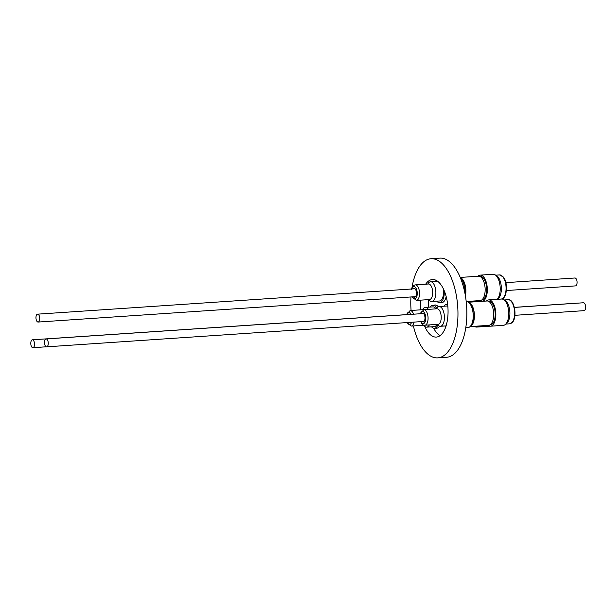<?xml version="1.0" encoding="UTF-8"?>
<svg xmlns="http://www.w3.org/2000/svg" width="616" height="616" viewBox="0 0 616 616"><rect width="100%" height="100%" fill="white"/><g stroke="black" fill="none" stroke-linecap="round" stroke-linejoin="round"><path stroke-width="0.92" d="M36.098 316.231A3.958 1.863 -93.9 0 0 36.367 320.189A3.958 1.863 -93.9 0 0 38.107 322.053A3.958 1.863 -93.9 0 0 39.586 319.981A3.958 1.863 -93.9 0 0 39.324 316.023A3.958 1.863 -93.9 0 0 37.576 314.16A3.958 1.863 -93.9 0 0 36.098 316.231M427.789 284.053A9.895 4.659 86.1 0 1 430.515 281.758A9.895 4.659 86.1 0 1 434.881 286.432A9.895 4.659 86.1 0 1 435.535 296.319A9.895 4.659 86.1 0 1 431.847 301.509A9.895 4.659 86.1 0 1 428.836 299.599M413.167 288.881A4.42 2.079 86.1 0 1 414.06 288.357A4.42 2.079 86.1 0 1 416.008 290.444A4.42 2.079 86.1 0 1 416.3 294.856A4.42 2.079 86.1 0 1 414.653 297.174A4.42 2.079 86.1 0 1 413.698 296.781M431.847 301.509L439.478 300.993A9.895 4.659 -93.9 0 0 443.173 295.803A9.895 4.659 -93.9 0 0 443.158 288.38M436.713 301.178A11.519 5.421 -93.9 0 0 439.585 302.61A11.519 5.421 -93.9 0 0 443.943 296.265A11.519 5.421 -93.9 0 0 444.221 290.706M464.687 292.038A13.098 6.168 -93.9 0 0 460.46 277.931M465.296 295.18A11.789 5.552 -93.9 0 0 460.76 278.232M460.252 277.439L478.54 276.207A12.212 5.752 86.1 0 1 483.922 281.974A12.212 5.752 86.1 0 1 484.73 294.171A12.212 5.752 86.1 0 1 480.18 300.577L466.428 301.501M465.396 295.772A12.212 5.752 -93.9 0 0 465.465 295.464A12.212 5.752 -93.9 0 0 460.345 277.647M481.643 300.054L481.851 300.038A11.789 5.552 -93.9 0 0 486.247 293.855A11.789 5.552 -93.9 0 0 485.47 282.082A11.789 5.552 -93.9 0 0 480.272 276.515L480.057 276.53M497.212 299.33A13.182 6.206 -93.9 0 0 500.207 288.319A13.182 6.206 -93.9 0 0 496.765 276.376A13.182 6.206 -93.9 0 0 495.025 274.775A13.182 6.206 -93.9 0 0 493.07 274.259L480.18 275.129A13.182 6.206 86.1 0 1 483.868 277.238A13.182 6.206 86.1 0 1 487.287 291.029A13.182 6.206 86.1 0 1 482.698 301.278M481.181 301.378A13.182 6.206 86.1 0 1 479.548 300.616M495.025 274.775L496.604 275.706A12.081 5.69 86.1 0 1 498.198 277.177A12.081 5.69 86.1 0 1 501.362 288.688A12.081 5.69 86.1 0 1 498.152 298.652L497.297 299.322M506.398 290.536L575.452 285.893A3.958 1.863 -93.9 0 0 576.93 283.814A3.958 1.863 -93.9 0 0 576.668 279.864A3.958 1.863 -93.9 0 0 574.92 277.993L505.867 282.644M32.925 347.694L32.925 347.694A3.958 1.863 -93.9 0 0 34.519 343.628A3.958 1.863 -93.9 0 0 32.402 339.801A3.958 1.863 -93.9 0 0 32.394 339.801A3.958 1.863 -93.9 0 0 30.8 343.867A3.958 1.863 -93.9 0 0 32.925 347.694L46.331 346.793M422.607 309.694A9.895 4.659 86.1 0 1 425.333 307.407A9.895 4.659 86.1 0 1 425.34 307.399A9.895 4.659 86.1 0 1 428.382 309.363M429.36 324.909A9.895 4.659 86.1 0 1 426.665 327.15A9.895 4.659 86.1 0 1 426.657 327.15A9.895 4.659 86.1 0 1 423.654 325.24M407.985 314.522A4.42 2.079 86.1 0 1 408.878 313.998A4.42 2.079 86.1 0 1 409.886 314.445M410.318 322.353A4.42 2.079 86.1 0 1 409.471 322.822L409.471 322.822A4.42 2.079 86.1 0 1 408.57 322.468M436.012 308.847A9.895 4.659 -93.9 0 0 432.979 306.891A9.895 4.659 -93.9 0 0 432.971 306.891A9.895 4.659 -93.9 0 0 432.956 306.891L425.333 307.407M431.531 326.819A11.519 5.421 -93.9 0 0 434.403 328.251A11.519 5.421 -93.9 0 0 434.557 328.236A11.519 5.421 -93.9 0 0 437.853 324.994M436.752 308.1A11.519 5.421 -93.9 0 0 432.856 305.274A11.519 5.421 -93.9 0 0 432.709 305.29A11.519 5.421 -93.9 0 0 430.199 307.076M468.345 302.187L473.358 301.848A12.212 5.752 86.1 0 1 473.358 301.848A12.212 5.752 86.1 0 1 473.365 301.848A12.212 5.752 86.1 0 1 473.897 301.871M472.726 301.894A13.182 6.206 86.1 0 1 474.058 300.985M475.945 300.862A13.182 6.206 86.1 0 1 477.454 301.632M570.054 303.665A3.958 1.863 -93.9 0 0 569.746 303.634A3.958 1.863 -93.9 0 0 569.738 303.634L514.383 307.361M47.855 340.802A3.958 1.863 -93.9 0 0 46.108 338.931A3.958 1.863 -93.9 0 0 44.891 344.96A3.958 1.863 -93.9 0 0 46.639 346.831A3.958 1.863 -93.9 0 0 47.855 340.802M436.32 308.832A9.895 4.659 86.1 0 1 439.046 306.537A9.895 4.659 86.1 0 1 443.412 311.219A9.895 4.659 86.1 0 1 440.378 326.28A9.895 4.659 86.1 0 1 437.368 324.37M421.698 313.652A4.42 2.079 86.1 0 1 422.591 313.128A4.42 2.079 86.1 0 1 424.54 315.223A4.42 2.079 86.1 0 1 423.184 321.952A4.42 2.079 86.1 0 1 422.23 321.552M447.67 304.566A11.519 5.421 -93.9 0 0 446.569 304.404A11.519 5.421 -93.9 0 0 443.913 306.206M465.75 327.781L467.898 327.635A13.098 6.168 -93.9 0 0 472.818 320.582A13.098 6.168 -93.9 0 0 471.794 307.376A13.098 6.168 -93.9 0 0 466.204 301.501M470.817 325.725A11.789 5.552 -93.9 0 0 473.026 308.277A11.789 5.552 -93.9 0 0 469.292 303.003M468.422 302.24L487.063 300.985A12.212 5.752 86.1 0 1 492.453 306.76A12.212 5.752 86.1 0 1 488.704 325.348L470.054 326.603M470.17 326.495A12.212 5.752 -93.9 0 0 473.18 308.054A12.212 5.752 -93.9 0 0 468.545 302.333M490.174 324.825L490.382 324.817A11.789 5.552 -93.9 0 0 494.001 306.868A11.789 5.552 -93.9 0 0 488.804 301.286L488.588 301.301M490.475 326.203L503.372 325.333A13.182 6.206 -93.9 0 0 505.236 324.563A13.182 6.206 -93.9 0 0 505.928 323.9A13.182 6.206 -93.9 0 0 508.616 310.934A13.182 6.206 -93.9 0 0 503.557 299.545A13.182 6.206 -93.9 0 0 501.601 299.03L488.704 299.9A13.182 6.206 86.1 0 1 495.441 309.779A13.182 6.206 86.1 0 1 493.031 324.771A13.182 6.206 86.1 0 1 490.475 326.203A13.182 6.206 86.1 0 1 488.08 325.387M503.557 299.545L505.135 300.485A12.081 5.69 86.1 0 1 509.771 310.926A12.081 5.69 86.1 0 1 507.307 322.815A12.081 5.69 86.1 0 1 506.683 323.423L505.236 324.563M514.922 315.315L583.983 310.664A3.958 1.863 -93.9 0 0 585.2 304.635A3.958 1.863 -93.9 0 0 583.452 302.764L514.391 307.415M411.935 287.934A49.68 23.4 86.1 0 1 431.038 258.728A49.68 23.4 86.1 0 1 431.077 258.728A49.68 23.4 86.1 0 1 457.727 306.776A49.68 23.4 86.1 0 1 437.707 357.873A49.68 23.4 86.1 0 1 437.668 357.873A49.68 23.4 86.1 0 1 413.382 325.933M411.065 310.472A49.68 23.4 86.1 0 1 410.957 296.958M439.886 258.135A49.68 23.4 86.1 0 1 439.932 258.127A49.68 23.4 86.1 0 1 439.97 258.127A49.68 23.4 86.1 0 1 466.62 306.175A49.68 23.4 86.1 0 1 446.6 357.272A49.68 23.4 86.1 0 1 446.562 357.272M425.664 284.199A28.844 13.583 86.1 0 1 432.432 279.525A28.844 13.583 86.1 0 1 432.463 279.518A28.844 13.583 86.1 0 1 447.924 307.415A28.844 13.583 86.1 0 1 436.305 337.075A28.844 13.583 86.1 0 1 436.282 337.075A28.844 13.583 86.1 0 1 424.763 326.465M435.758 328.159A11.665 5.49 -93.9 0 0 436.628 328.251A11.665 5.49 -93.9 0 0 436.636 328.251A11.665 5.49 -93.9 0 0 439.501 326.164M438.253 306.737A11.665 5.49 -93.9 0 0 435.081 304.974A11.665 5.49 -93.9 0 0 435.073 304.974A11.665 5.49 -93.9 0 0 434.211 305.182M440.94 302.518A11.665 5.49 -93.9 0 0 441.811 302.61A11.665 5.49 -93.9 0 0 441.818 302.61A11.665 5.49 -93.9 0 0 446.169 296.504M428.674 299.607A28.844 13.583 -93.9 0 0 428.52 307.192M433.625 328.189A28.844 13.583 -93.9 0 0 440.117 335.605M420.859 309.817A28.844 13.583 86.1 0 1 420.897 300.131M486.44 301.024A13.182 6.206 86.1 0 1 488.704 299.9M447.84 306.244A9.895 4.659 -93.9 0 0 446.677 306.021L439.046 306.537M445.237 325.949A11.519 5.421 -93.9 0 0 445.853 326.542M478.971 326.003A13.182 6.206 86.1 0 1 476.761 327.065L489.658 326.203A13.182 6.206 -93.9 0 0 489.874 326.18M476.761 327.065A13.182 6.206 86.1 0 1 474.435 326.311M426.665 327.15L434.295 326.634A9.895 4.659 -93.9 0 0 434.295 326.634A9.895 4.659 -93.9 0 0 436.99 324.401M477.908 276.253A13.182 6.206 86.1 0 1 480.18 275.129M436.282 280.403A11.519 5.421 -93.9 0 0 435.381 281.435M412.435 296.866A6.106 2.872 -93.9 0 0 417.04 295.657A6.106 2.872 -93.9 0 0 415.677 287.68A6.106 2.872 -93.9 0 0 411.904 288.966M415.315 284.892A7.792 3.665 86.1 0 1 418.749 288.573A7.792 3.665 86.1 0 1 419.265 296.35A7.792 3.665 86.1 0 1 416.362 300.439L429.514 299.553A7.792 3.665 -93.9 0 0 432.417 295.464A7.792 3.665 -93.9 0 0 431.901 287.687A7.792 3.665 -93.9 0 0 428.467 284.007L415.315 284.892C413.328 285.193 412.058 286.71 411.503 289.443M501.139 299.037A12.081 5.69 -93.9 0 0 505.99 290.221A12.081 5.69 -93.9 0 0 502.902 276.861A12.081 5.69 -93.9 0 0 499.522 274.921L503.387 277.046C508.385 282.883 507.007 299.322 501.139 299.037L497.335 299.291M411.118 314.368A6.106 2.872 -93.9 0 0 408.77 312.32A6.106 2.872 -93.9 0 0 406.722 314.607M407.284 322.553A6.106 2.872 -93.9 0 0 409.578 324.501A6.106 2.872 -93.9 0 0 411.603 322.268M423.731 309.679A7.792 3.665 -93.9 0 0 423.292 309.648A7.792 3.665 -93.9 0 0 423.284 309.648L410.133 310.533A7.792 3.665 86.1 0 1 410.14 310.533A7.792 3.665 86.1 0 1 413.559 314.199M420.967 321.637A6.106 2.872 -93.9 0 0 424.871 322.407A6.106 2.872 -93.9 0 0 425.171 314.337A6.106 2.872 -93.9 0 0 420.435 313.736M424.894 325.21L438.045 324.324A7.792 3.665 -93.9 0 0 440.432 312.466A7.792 3.665 -93.9 0 0 436.998 308.785L423.847 309.671A7.792 3.665 86.1 0 1 427.281 313.351A7.792 3.665 86.1 0 1 424.894 325.21C423.5 325.772 422.037 324.432 420.497 321.19M509.671 323.808A12.081 5.69 -93.9 0 0 512.012 322.499A12.081 5.69 -93.9 0 0 514.229 308.747A12.081 5.69 -93.9 0 0 508.054 299.699C514.329 298.514 517.633 317.055 512.427 322.307L509.671 323.808L505.867 324.07M414.06 322.099A7.792 3.665 86.1 0 1 411.18 326.08A7.792 3.665 86.1 0 1 411.172 326.08L406.976 322.576M38.107 322.053L415.546 296.65M437.66 281.281L430.515 281.758M442.681 302.402L439.585 302.61M410.133 310.533L406.421 314.63M435.951 305.066L432.856 305.274M46.108 338.931L423.546 313.529M446.061 325.895L440.378 326.28M447.64 304.335L446.569 304.404M431.038 258.728L439.932 258.127M437.707 357.873L446.6 357.272M504.242 299.954L508.054 299.699M420.135 313.76L423.847 309.671M46.639 346.831L424.077 321.429M437.499 328.043L434.403 328.251M424.316 325.194L411.18 326.08M32.394 339.801L409.832 314.399M495.711 275.183L499.522 274.921M412.135 296.881L416.362 300.439M37.576 314.16L415.015 288.758"/></g></svg>
